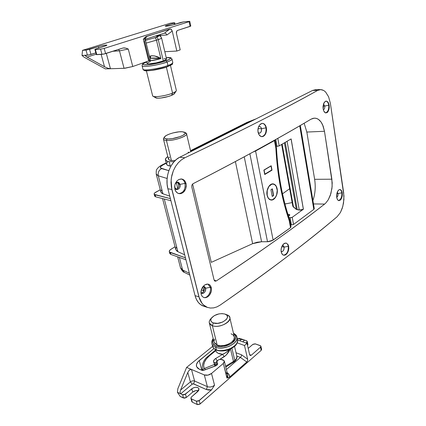 <?xml version="1.0" encoding="UTF-8"?>
<svg xmlns="http://www.w3.org/2000/svg" width="426" height="426" viewBox="0 0 426 426"><rect width="100%" height="100%" fill="white"/><g stroke="black" fill="none" stroke-linecap="round" stroke-linejoin="round"><path stroke-width="0.64" d="M281.101 251.431C283.093 251.777 284.089 250.355 284.105 247.155L288.29 246.297C288.514 251.526 286.906 254.482 283.46 255.163C286.906 254.482 288.514 251.526 288.29 246.297L288.679 246.377L288.785 248.667L288.322 251.026L287.342 253.103L285.995 254.588L284.488 255.249L283.04 254.982L281.879 253.827L281.053 250.823L281.24 248.427L282.555 245.152L284.675 243.246L286.181 243.07L288.008 244.508L288.679 246.377L288.62 249.865L287.342 253.103L285.25 255.03L283.743 255.233L282.411 254.514L281.187 251.952L281.069 249.641L281.554 247.25L282.555 245.152L283.924 243.677L286.203 243.076L288.008 244.508L288.679 246.377L288.29 246.297C287.928 244.529 287.156 243.448 285.984 243.038C287.156 243.448 287.928 244.529 288.29 246.297L284.105 247.155C284.201 249.908 283.343 251.399 281.538 251.628L281.101 251.431M281.772 246.659L284.105 247.155L281.772 246.659M200.923 292.273C202.238 295.436 206.567 291.65 205.572 288.242L210.274 287.284C211.605 291.948 207.377 298.551 203.681 297.492C207.377 298.551 211.605 291.948 210.274 287.284L211.323 287.593L211.493 290.127L210.87 292.768L209.555 295.133L207.734 296.863L205.678 297.694L203.703 297.497L202.105 296.294L201.136 294.254L201.173 290.346L202.19 287.763L204.794 284.903L207.872 284.083L209.667 284.829L210.38 285.558L211.504 288.823L211.275 291.459L209.555 295.133L207.734 296.863L204.666 297.726L203.703 297.497L202.105 296.294L201.136 294.254L200.955 291.698L201.594 289.014L202.946 286.629L204.794 284.903L206.855 284.099L208.495 284.217L210.38 285.558L211.323 287.593L210.274 287.284L207.957 284.099L210.274 287.284L205.572 288.242C205.705 291.549 204.539 293.258 202.084 293.376L200.923 292.273M201.525 293.067C203.644 292.348 204.581 290.617 204.336 287.875L205.572 288.242L204.336 287.875L204.437 289.158L203.884 291.144L202.669 292.614L201.525 293.067M338.063 193.58C338.196 195.374 337.743 196.647 336.7 197.392C337.743 196.647 338.196 195.374 338.063 193.58L341.854 192.802C342.062 196.982 340.928 199.565 338.457 200.545C340.928 199.565 342.062 196.982 341.854 192.802L342.238 192.85L342.318 194.964L341.977 197.094L340.784 199.64L338.84 200.657L338.074 200.311L337.211 199.15L336.694 197.366L336.609 195.22L337.296 192.083L338.718 189.975L339.841 189.517L341.354 190.401L342.238 192.85L342.2 196.051L341.253 198.926L340.262 200.183L338.59 200.593L337.605 199.821L336.694 197.366L336.966 193.063L337.712 191.221L338.718 189.975L340.081 189.527L340.896 189.9L341.737 191.072L342.238 192.85L341.854 192.802C341.551 191.002 340.864 189.911 339.799 189.517C340.864 189.911 341.551 191.002 341.854 192.802L338.063 193.58L337.307 192.062L338.063 193.58L336.875 193.42L338.063 193.58M336.588 195.853L336.87 193.436L336.588 195.853M258.167 132.784C260.398 133.647 261.505 132.3 261.5 128.753L266 127.827C266.399 132.885 264.929 135.83 261.585 136.666C264.929 135.83 266.399 132.885 266 127.827L266.399 127.853L266.538 130.415L266.032 132.917L264.951 134.983L263.454 136.309L261.772 136.687L260.142 136.048L258.832 134.488L257.89 130.963L258.422 127.108L259.535 125.026L261.894 123.412L263.582 123.583L265.638 125.611L266.554 129.121L266.032 132.917L264.951 134.983L262.618 136.624L260.93 136.49L258.832 134.488L258.044 132.241L257.9 129.648L258.422 127.108L259.535 125.026L261.058 123.71L262.629 123.359L264.354 124.041L265.638 125.611L266.399 127.853L266 127.827C265.419 125.207 264.221 123.716 262.405 123.354C264.221 123.716 265.419 125.207 266 127.827L261.5 128.753C261.697 131.41 260.914 132.901 259.152 133.231L258.167 132.784M258.039 128.556L261.5 128.753L258.039 128.556M185.006 183.377L179.99 184.405C178.883 181.79 177.338 181.455 175.352 183.409L177.887 182.142L179.99 184.405L178.723 184.218L177.216 182.142L178.505 183.574L178.744 186.364L177.86 188.271L176.108 189.362C178.18 188.633 179.053 186.918 178.723 184.218L179.99 184.405C180.257 187.6 179.16 189.32 176.699 189.559L174.628 187.312C175.618 191.812 181.215 188.729 179.99 184.405L185.006 183.377C185.56 189.442 183.505 192.845 178.829 193.585C183.505 192.845 185.56 189.442 185.006 183.377L186.077 183.537L186.284 186.343L185.619 189.144L184.181 191.519L182.179 193.122L179.074 193.638L177.717 193.164L175.938 191.583L174.852 189.187L174.862 184.889L176.795 181.098L178.829 179.506L181.109 178.963L182.232 179.117L184.229 180.23L185.028 181.146L186.295 184.916L185.619 189.144L183.233 192.44L181.061 193.553L179.91 193.702L177.717 193.164L176.758 192.493L175.294 190.465L174.628 186.343L175.315 183.5L176.795 181.098L178.829 179.506L181.753 179.016L183.281 179.543L185.028 181.146L186.077 183.537L185.006 183.377C184.367 181.002 183.111 179.532 181.236 178.968M324.75 106.031C324.905 107.948 324.436 109.226 323.345 109.876C324.436 109.226 324.905 107.948 324.75 106.031L328.744 105.206C329.026 109.328 327.972 111.889 325.586 112.901C327.972 111.889 329.026 109.328 328.744 105.206L329.138 105.217L329.234 107.506L328.867 109.722L327.583 112.192L325.805 112.943L324.639 112.326L323.696 110.888L323.132 108.854L323.03 106.527L323.771 103.294L325.304 101.345L326.524 101.095L328.169 102.384L329.138 105.217L329.106 108.646L328.089 111.532L327.014 112.666L325.203 112.746L323.696 110.888L323.132 108.854L323.03 106.527L324.213 102.464L325.911 101.106L327.674 101.745L328.59 103.193L329.138 105.217L328.744 105.206C328.324 102.852 327.402 101.479 325.975 101.095C327.402 101.479 328.324 102.852 328.744 105.206L324.75 106.031L323.504 103.992L324.75 106.031L323.515 105.999L324.75 106.031M323.121 108.79L323.515 105.999L323.121 108.79M316.087 89.588L312.636 90.418L179.777 157.215L176.502 159.351L173.547 162.29L171.028 165.932L169.053 170.123L167.711 174.697L167.056 179.468L167.114 184.234L167.887 188.798L195.06 295.644L196.338 299.238L198.165 302.236L200.46 304.515L203.766 306.219M203.521 286.496L204.336 287.875L203.521 286.496M323.233 105.004L323.515 105.999L323.233 105.004M171.374 187.158L199.485 298.727L201.077 302.061L203.234 304.755L207.297 307.354L210.38 308.046L213.634 307.892L216.93 306.896L220.141 305.107C269.573 270.654 308.568 241.191 337.12 216.722L340.427 212.51L342.307 208.117L343.521 203.069L343.958 196.013L330.395 103.443L328.606 96.793L325.576 91.963L323.728 90.482L321.721 89.71L319.649 89.694L317.578 90.445C285.649 108.353 241.404 130.793 184.841 157.764L181.38 159.888L178.222 162.833L175.517 166.459L173.366 170.666L171.396 177.626L171.002 182.424L171.374 187.158M306.725 132.06L324.474 131.277L322.578 124.685L321.108 122.081L319.367 120.089L317.402 118.763L315.304 118.167L313.121 118.316L310.953 119.216C295.878 128.178 278.631 137.992 259.226 148.663C239.811 159.335 217.739 171.018 193.021 183.718L191.913 185.006L191.764 186.833L214.113 280.106L214.922 281.176L216.211 280.99L214.076 279.962L216.211 280.99C238.8 266.112 259.029 252.298 276.9 239.55C294.765 226.808 310.676 214.981 324.633 204.075L313.483 203.932L324.633 204.075L325.613 203.223L324.633 204.075C297.098 225.753 260.957 251.388 216.211 280.99L214.922 281.176L214.113 280.106L191.764 186.833L191.913 185.006L193.021 183.718C241.947 158.493 281.256 136.991 310.953 119.216L314.212 118.146L316.369 118.369L318.408 119.333L321.108 122.081L323.185 126.171L324.474 131.277L332.211 182.738L331.971 188.265L330.342 195.305L328.26 199.799L325.613 203.223L328.26 199.799L330.88 193.633L332.147 186.423L331.875 179.202L314.633 179.319L306.842 132.055L324.474 131.277L331.875 179.202L314.601 179.319M162.562 198.58L175.81 249.716L177.887 251.691L184.676 254.807L177.887 251.691L164.292 199.017L177.887 251.691L176.758 251.01L175.709 249.327M160.831 191.902L161.821 193.266L162.94 193.793L158.302 175.8C157.774 172.519 158.893 170.123 161.662 168.616L168.856 170.666L160.522 167.972L160.783 166.497L163.243 164.777L162.066 164.937C159.713 166.161 158.057 167.525 157.103 169.021C156.353 169.41 156.081 171.188 156.289 174.367L160.916 192.227L162.94 193.793L169.75 196.12L162.94 193.793L158.302 175.8L167.13 178.483L158.302 175.8L156.209 174.064M177.759 188.393L176.295 182.504L177.759 188.393M167.887 188.798L171.838 189.426L198.915 296.847L195.06 295.644L167.887 188.798L171.838 189.426L171.108 180.028L171.88 175.235L173.366 170.666L175.517 166.459L178.222 162.833L181.38 159.888L184.841 157.764C213.501 144.158 238.714 131.799 260.478 120.691C282.241 109.588 301.273 99.508 317.578 90.445L312.636 90.418L179.777 157.215L184.841 157.764L179.777 157.215C170.475 161.539 164.606 176.891 167.887 188.798M207.643 307.481L203.463 306.124C199.368 304.622 196.567 301.129 195.06 295.644L198.915 296.847L202.1 303.498L204.485 305.815L207.297 307.354L210.38 308.046L213.634 307.892L216.93 306.896L220.141 305.107C245.147 287.768 267.267 271.783 286.49 257.155C305.708 242.532 322.583 229.055 337.12 216.722L340.427 212.51L342.792 206.482L343.915 199.533L343.649 192.621L330.395 103.443L328.606 96.793L325.576 91.963L323.728 90.482L320.698 89.609L317.578 90.445L312.636 90.418L316.055 89.588L320.698 89.609M184.442 272.416L182.594 269.946L184.431 272.406C183.286 272.251 181.977 270.734 180.507 267.853L182.594 269.946L189.378 273.295L182.594 269.946L179.367 257.437L182.594 269.946L180.491 267.794M160.277 189.767L154.723 192.903L154.143 193.708L154.297 194.373L170.389 198.623L155.165 194.81L154.153 194.144C153.978 193.526 154.579 192.834 155.953 192.078L160.277 189.767M175.038 246.745L170.299 249.758L169.276 251.164L169.468 251.963L185.443 257.831L170.341 252.533L169.314 251.686C169.106 250.935 169.649 250.142 170.948 249.301L175.038 246.745M156.273 174.33L158.302 175.8C157.774 172.519 158.893 170.123 161.662 168.616C159.521 167.791 160.048 166.513 163.243 164.777L166.294 163.243L163.243 164.777L162.066 164.937L166.199 162.87M247.053 122.358L248.251 122.124L190.608 151.044L248.251 122.124L254.636 119.578M284.925 203.894L286.922 203.633M289.659 188.739L282.507 193.803M306.842 132.055L304.137 123.236L306.842 132.055L314.633 179.319C315.783 186.892 315.208 193.963 312.913 200.529C315.208 193.963 315.783 186.892 314.633 179.319M178.004 182.765L176.3 182.514L178.004 182.765M160.82 191.812L161.513 189.975M154.153 194.144L154.686 196.162L155.698 196.833L170.917 200.705L155.698 196.833L154.649 196.035M154.675 195.72L154.878 195.332M175.693 249.215L176.257 247.053M169.314 251.686L169.809 253.566L170.837 254.418L185.938 259.764L170.837 254.418L169.766 253.417M169.772 253.039L169.947 252.581M170.837 254.418L170.341 252.533L170.837 254.418M155.698 196.833L155.165 194.81L155.698 196.833M258.539 126.81L259.588 126.485C260.552 126.623 261.191 127.379 261.5 128.753C260.941 126.746 259.951 126.096 258.539 126.81M202.93 286.645L204.198 286.56L205.572 288.242C205.108 286.762 204.23 286.229 202.93 286.645M282.353 245.477L282.848 245.482L284.105 247.155C283.822 245.94 283.237 245.381 282.353 245.477M289.371 219.299L289.701 219.704L289.233 220.689L290.521 227.692L271.99 240.77L268.263 241.702L261.585 241.739L244.236 156.816L261.585 241.739L267.512 241.728L249.865 153.77L267.512 241.728L273.135 240.12L255.595 151.028L274.44 140.596L275.867 148.307C276.612 161.704 278.119 174.516 280.399 186.742L284.323 204.389L289.233 220.689L290.521 227.692L273.135 240.12L255.595 151.028L274.44 140.596L275.867 148.307L277.555 167.966L280.399 186.742L280.931 185.97L280.399 186.742C282.688 198.953 285.633 210.268 289.233 220.689L289.669 219.624C286.118 209.326 283.21 198.127 280.942 186.04M267.187 195.135C266.01 189.9 269.637 183.318 273.231 184.064C275.175 184.463 276.453 186.066 277.06 188.867C278.199 194.096 274.578 200.662 270.931 199.858C269.051 199.448 267.8 197.872 267.187 195.135L267.235 190.518L268.96 186.402L271.751 184.197L272.762 184.037L274.658 184.623L276.165 186.322L277.23 190.337L276.602 194.884L275.318 197.467L272.571 199.709L270.579 199.778L268.822 198.66L268.114 197.691L267.187 195.135M273.077 184.048L270.909 184.405L273.162 184.059M270.819 199.996L272.986 199.544L271.314 200.018M277.156 188.803C278.316 194.139 274.621 200.832 270.904 200.012C268.987 199.592 267.714 197.989 267.086 195.199L268.034 197.808L268.753 198.788L270.547 199.932L271.554 200.055L273.583 199.373L275.382 197.573L276.687 194.943L277.331 190.305L276.245 186.21L274.706 184.479L272.773 183.878L271.745 184.043L268.897 186.29L267.139 190.491L267.086 195.199C265.888 189.858 269.589 183.148 273.252 183.91C275.233 184.314 276.538 185.949 277.156 188.803L277.156 188.803M211.296 262.357L192.595 184.016L211.296 262.357L252.639 243.661L211.296 262.357M263.875 170.075L264.738 174.522L272.012 170.166L271.176 165.757L263.875 170.075L271.176 165.757L272.012 170.166L264.738 174.522L263.875 170.075M235.392 161.56L252.639 243.661L235.392 161.56M261.585 241.739L252.639 243.661L257 242.25L261.585 241.739M255.595 151.028L253.14 151.986L255.595 151.028M274.44 140.596L274.999 139.92L274.44 140.596M289.717 219.795L291.017 226.845L290.521 227.692L291.011 226.824L290.415 226.35M273.529 183.995L275.052 184.932L273.098 183.894M270.766 199.831L268.859 198.899L270.845 199.842M272.15 188.968L273.401 195.497L272.187 196.28L273.401 195.497L272.15 188.968M273.641 195.534L272.363 188.835L273.641 195.534L272.219 196.45L273.641 195.534M270.931 189.735L272.363 188.835L270.931 189.735L272.219 196.45L270.931 189.735M270.963 165.879L271.016 166.161L270.963 165.879M271.74 169.995L272.012 170.166L264.706 174.367L271.74 169.995M270.792 166.14L263.902 170.224L270.792 166.14M264.881 174.106L264.131 170.251L264.881 174.106L271.756 169.99L271.032 166.167L271.756 169.99L264.881 174.106M276.346 148.03L275.867 148.307L276.346 148.03M292.758 205.87L293.131 206.759L296.336 209.416L299.276 210.087L287.081 141.294L299.276 210.087L303.36 209.246L291.075 138.945L303.403 209.214L292.225 217.303L293.53 224.47L313.808 209.384L299.739 125.803L313.808 209.384L314.276 208.681M281.65 144.457L292.806 206.141L296.336 209.416L284.419 142.848L296.336 209.416L300.303 210.135L303.403 209.214L291.123 138.919L279.195 145.878L277.267 146.342L276.17 146.267L277.007 146.331L275.75 139.494L277.007 146.331L279.195 145.878L277.816 138.333L279.195 145.878L291.123 138.919L303.403 209.214L292.225 217.303L290.127 217.734L291.448 224.901L293.53 224.47L313.808 209.384L314.26 208.559L300.303 125.473M292.156 202.563L284.962 204.038L292.156 202.563M290.633 224.758L291.448 224.901L290.633 224.758M314.228 208.468L313.829 208.106M287.907 214.262L289.046 214.454L289.265 215.636L289.046 214.454L289.802 214.896L288.514 216.158L289.749 215.199L289.547 214.613L287.907 214.262M288.966 217.537L290.127 217.734L291.448 224.901L293.53 224.47L292.225 217.303L290.654 217.766L288.966 217.537M292.896 205.055L292.768 205.508M293.498 207.121L282.134 144.174L293.498 207.121M297.263 209.762L285.234 142.369L297.263 209.762M185.108 132.699L186.513 133.626C188.132 136.134 173.286 141.187 166.422 140.399L166.981 138.935C164.782 138.722 163.919 138.12 164.388 137.124C165.437 134.643 176.865 131.24 182.328 131.751L185.054 132.624L184.969 133.748L183.313 135.127L180.315 136.549L172.285 138.642L168.526 138.977L165.741 138.754L164.361 138.003L164.569 136.847L166.31 135.479L169.303 134.089L173.089 132.896L179.032 131.826L182.328 131.751L184.549 132.23C188.99 133.998 174.138 139.733 166.981 138.935L166.422 140.399C174.34 141.299 190.763 134.925 185.827 132.971L184.746 132.348M203.777 291.049L202.744 286.89L203.777 291.049L201.36 289.675L203.777 291.049M165.469 159.968C165.831 160.836 167.067 161.406 169.181 161.667L174.08 161.678L169.181 161.667L170.278 166.065L170.911 166.129L170.278 166.065L169.181 161.667L167.461 161.337L165.544 160.128L165.82 158.36L167.796 156.571C165.922 157.854 165.144 158.983 165.469 159.968L166.566 164.324C166.928 165.208 168.163 165.789 170.278 166.065L167.333 165.187L166.491 164.026M190.646 151.193L191.487 151.331L190.646 151.193M164.388 137.124L163.568 138.375C163.041 139.478 163.994 140.154 166.422 140.399L171.417 160.543L175.15 160.559L171.417 160.543L166.422 140.399C164.724 140.245 163.738 139.85 163.467 139.227L163.765 138.067M163.467 139.227L168.451 159.196C168.739 159.888 169.729 160.336 171.417 160.543L169.074 159.878L168.392 158.962M169.457 157.141L168.398 158.68M189.336 152.412L188.052 152.204M167.844 161.662L166.497 163.637M260.946 348.793L261.617 349.469L261.186 350.369L260.488 347.19L260.904 346.216L260.249 345.624L255.403 343.915L252.762 344.448L248.198 348.362L253.028 344.256L255.099 343.835L260.712 345.901L260.92 346.519L260.488 347.19L261.186 350.369L199.842 404.173L197.547 404.636L192.366 402.219L190.859 398.033L191.476 396.947L198.745 390.418L198.99 388.752L197.824 387.564L195.646 387.25L193.186 387.91L184.41 394.721L182.898 394.827L180.683 393.821L192.222 384.14L193.116 383.783L206.402 389.545L208.756 390.088L211.52 389.87L198.575 401.01L196.636 401.271L191.444 398.874L196.322 401.164L197.238 404.524L192.366 402.219L191.444 398.874L190.907 398.315L191.476 396.947L197.813 391.521L198.99 388.746C197.446 386.755 195.044 386.771 191.791 388.789L192.69 392.08L186.38 397.453L185.459 394.141L191.791 388.789L192.69 392.08L186.38 397.453L184.543 398.188L180.225 396.468L177.456 392.309L182.594 394.721L183.521 398.028L180.225 396.468L177.456 392.309L177.812 388.794L186.62 367.398L177.812 388.794L177.456 392.309L180.683 393.821L180.246 393.336L180.683 393.821L192.222 384.14L190.385 381.888L180.571 390.072L187.807 372.425L190.385 381.888L187.807 372.425L189.037 370.434L190.049 369.619L191.476 369.464L194.597 381.03C193.202 380.583 191.801 380.865 190.385 381.888C191.801 380.865 193.202 380.583 194.597 381.03L191.476 369.464L204.304 374.917L207.377 386.664L194.597 381.03L207.377 386.664C209.794 387.447 212.18 386.962 214.528 385.21L211.514 373.453L223.336 363.437L227.17 378.038L229.72 376.994L247.027 361.791L247.565 360.753L247.655 359.214L244.503 345.507L247.053 343.345L249.641 354.714L250.27 355.534L251.26 355.236L249.625 354.629L251.26 355.236L260.488 347.19L251.26 355.236L250.227 355.518L249.641 354.714L247.053 343.345L237.586 339.969L247.053 343.345L244.503 345.507L247.655 359.214L241.601 354.831L236.041 352.749L241.601 354.831L247.655 359.214L247.565 360.753L246.787 362.041L229.72 376.994L229.156 374.752L227.463 372.835C228.959 374.007 229.71 375.397 229.72 376.994L228.32 377.819L226.941 378.043L227.713 376.914L227.851 375.492L224.385 361.296M242.692 341.79L244.673 340.129L246.835 340.917L247.128 341.892L245.999 342.967L246.766 342.323L246.995 343.324L246.766 342.323L247.197 341.348L246.585 340.8L241.457 338.99L244.673 340.129L241.489 339.288L239.742 340.741L241.489 339.288L237.245 338.452L244.673 340.129L242.692 341.79M260.92 346.295L261.596 349.384L261.186 350.369L200.151 403.933L199.246 400.573L211.52 389.87L214.528 385.21L211.514 373.453C209.134 375.184 206.732 375.673 204.304 374.917L207.377 386.664C209.794 387.447 212.18 386.962 214.528 385.21L211.52 389.87L206.402 389.545L207.377 386.664L206.402 389.545L193.622 383.858L194.597 381.03L193.622 383.858L192.222 384.14L190.385 381.888L180.571 390.072L180.097 391.904L180.246 393.336L180.097 391.904L180.571 390.072L187.807 372.425L189.037 370.434L190.555 369.417L191.476 369.464L204.304 374.917L207.931 375.13L211.514 373.453L223.336 363.437L226.941 378.043L227.729 374.912L226.265 372.665M236.829 356.061L240.445 357.43L226.403 369.512L240.445 357.43L246.787 362.041L240.445 357.43L241.308 356.216L241.601 354.831L241.308 356.216L240.445 357.43L236.829 356.061M212.601 346.397L186.62 367.398L191.476 369.464L186.62 367.398L212.601 346.397M238.736 338.313L241.457 338.99L238.736 338.313M198.511 390.78C196.53 390.232 194.591 390.663 192.69 392.08L195.704 390.658L198.511 390.78M190.907 398.315L191.822 401.654L192.366 402.219L191.796 401.564M191.78 401.367L191.945 400.813M247.293 343.92L247.927 344.575L247.522 345.411L247.905 344.474L247.213 341.423M237.186 342.866L244.503 345.507L237.186 342.866M217.031 362.281L216.956 362.111C217.335 360.034 218.996 359.166 221.93 359.512L223.139 359.986L224.342 361.126L223.336 363.437L224.358 361.962L224.044 360.598L220.668 359.315L218.762 359.736L217.313 360.779L216.93 362.009L217.617 363.431C217.782 364.438 217.084 365.274 215.513 365.95L203.889 370.263L201.94 370.332L199.256 369.209L196.524 366.568C195.981 364.56 196.887 362.553 199.256 360.55L201.812 370.279L199.256 360.55L213.985 348.569L198.031 361.711L196.546 364.193L196.524 366.568L198.01 368.517L201.94 370.332L203.367 370.412L216.552 365.417L217.649 363.958L217.031 362.281M200.151 403.933L199.246 400.573L196.322 401.164L197.238 404.524L200.151 403.933M186.38 397.453L185.459 394.141L182.594 394.721L183.521 398.028L186.38 397.453M190.145 26.007L190.757 26.013M190.795 26.061L177.599 30.416L176.747 31.119L176.439 33.35L180.203 49.869L176.833 51.051L172.232 31.029L170.975 29.138L169.91 29.011L145.458 36.897L143.317 39.293L148.658 60.939L132.758 66.515L128.274 49.038L126.266 48.276L124.2 47.877L122.832 48.058L103.688 54.102L96.292 54.565M96.324 54.512L96.665 54.32M95.834 52.888L88.597 55.013L82.016 55.471L82.532 50.332L86.009 50.103L87.431 55.167L85.088 55.444L87.08 57.095L96.191 54.187L87.08 57.095L104.514 66.738L101.148 54.406L104.514 66.738L86.499 56.754L85.125 55.62L85.408 55.279L82.016 55.471L84.178 57.244L105.318 68.89L84.178 57.244L82.016 55.471L82.532 50.332L170.581 23.142L174.17 22.791L170.581 23.142L82.532 50.332L86.009 50.103L87.431 55.167L90.956 54.432L89.551 49.368L98.438 46.61L98.832 48.042L98.438 46.61C102.804 45.401 105.643 44.916 106.953 45.156L104.844 46.168L95.925 48.947L106.234 45.673L106.788 45.076L105.174 45.135L100.312 46.088L86.009 50.103L89.551 49.368L90.956 54.432L95.834 52.888M94.886 49.448L96.303 54.587L96.793 54.645L95.381 49.496L100.568 49.16L101.984 54.358L96.793 54.645L95.381 49.496L94.881 49.443L95.925 48.947L94.886 49.448L95.381 49.496L100.568 49.16L101.984 54.358L105.605 53.607L104.2 48.404L189.069 21.683L190.102 26.385L177.599 30.416C176.598 30.89 176.215 31.87 176.439 33.35L180.203 49.869L176.833 51.051L172.232 31.029L167.003 34.948L160.538 35.464L160.815 36.641L160.538 35.464L157.609 35.811L160.538 35.464L160.139 34.527L160.538 35.464L167.003 34.948L165.906 33.446L164.441 33.148L145.239 39.293L164.441 33.148L169.91 29.011L164.441 33.148L165.906 33.446L167.003 34.948L172.232 31.029L171.311 29.378L170.618 29L146.358 36.471C146.874 36.684 146.533 37.27 145.335 38.233M123.151 47.968L105.605 53.607L104.2 48.404L100.568 49.16L104.2 48.404L189.069 21.683L190.102 26.385L190.789 26.039L189.767 21.364L189.069 21.683L189.73 21.321L183.798 21.843L189.762 21.348M180.597 22.509L173.334 24.777C169.276 25.885 166.571 26.343 165.219 26.151L166.795 25.4L166.971 26.151L166.795 25.4L174.053 23.148L174.351 24.463L174.053 23.148L165.677 25.8L165.267 26.188L166.47 26.204L171.721 25.23L183.798 21.843L180.597 22.509M174.17 22.791L174.766 22.834L174.053 23.148L174.761 22.812L174.17 22.791M145.33 38.233L146.485 37.083L146.358 36.471L145.894 36.652L143.317 39.293L148.658 60.939L150.314 59.965L145.298 39.559L144.552 39.07L143.317 39.293C144.478 38.92 145.144 39.011 145.298 39.57L144.558 41.12L149.159 59.794L150.314 60.071L148.658 60.939L132.758 66.515L128.274 49.038L119.488 50.859L124.057 68.32L132.758 66.515L124.903 68.266L110.446 68.735L106.308 53.378L110.446 68.735L107.794 68.181L104.514 66.738L107.794 68.181L110.446 68.735L105.318 68.89L124.057 68.32L119.488 50.859L112.895 51.258L119.488 50.859L118.625 49.411L119.488 50.859L128.274 49.038L125.585 48.085L123.162 47.968M164.814 51.706L176.833 51.051L164.814 51.706M145.266 39.437L145.399 38.042L144.776 38.558M237.442 339.304C238.214 342.882 235.392 346.168 228.98 349.15C222.889 350.838 218.666 351.04 216.307 349.767L216.621 350.177L216.307 349.767C224.417 353.319 240.008 345.47 237.442 339.304L236.984 337.344M233.581 333.712C237.25 335.672 236.478 338.979 231.27 343.633C224.22 346.753 219.182 347.504 216.158 345.891L215.684 347.275C218.043 348.543 222.276 348.335 228.379 346.647C234.806 343.67 237.633 340.395 236.861 336.833C239.428 342.973 223.804 350.806 215.684 347.275L216.307 349.767L215.684 347.275C213.703 346.503 212.462 345.369 211.962 343.878L211.834 343.372L211.962 343.878C212.755 345.63 213.996 346.764 215.684 347.275L216.158 345.891L214.645 345.14L212.803 343.021L212.537 341.737L213.314 339C212.095 342.834 213.043 345.129 216.158 345.891L220.061 346.62L224.63 346.231L226.936 345.63L231.126 343.723L234.225 341.162L235.754 338.356L235.509 335.736L233.581 333.712M234.609 361.488L234.806 360.46L231.898 348.26L234.806 360.46L233.469 361.429L230.487 348.99L233.469 361.429L234.806 360.46C236.521 358.926 237.181 357.398 236.781 355.88C236.968 357.851 236.308 359.379 234.806 360.46L234.609 361.488L233.757 361.52M214.667 364.081L214.544 364.406L216.009 365.737L214.544 364.406L204.469 368.458L204.027 368.298L203.649 365.21L204.501 361.962L206.509 358.745L209.539 355.731L215.716 350.673L216.562 352.11L218.08 353.245L222.67 354.31L215.71 358.479L214.14 359.826L213.554 361.796L214.544 364.406L204.677 368.405L204.027 368.298C202.84 364.044 204.677 359.853 209.539 355.731L215.716 350.673L216.152 349.986L215.716 350.673L214.928 350.699L215.716 350.673C216.562 352.882 218.879 354.097 222.67 354.31L215.71 358.479C213.857 359.682 213.192 360.939 213.714 362.238L214.667 364.081L216.909 364.778L214.667 364.081M226.547 314.692C228.267 315.267 229.337 316.172 229.742 317.397C231.776 322.157 218.964 328.366 212.372 325.709L213.325 322.935C210.63 321.822 210.066 320.118 211.637 317.828C215.252 314.313 219.646 313.046 224.821 314.031L225.024 314.106C232.878 316.539 220.849 325.805 213.325 322.935L212.372 325.709C221.696 329.298 236.526 317.769 226.797 314.777L225.216 314.175M214.044 341.918L214.858 343.564L217.169 345.071L212.372 325.709L217.169 345.071C223.73 347.893 236.334 341.588 234.268 336.625L229.838 317.796M233.544 333.547C235.301 334.325 236.409 335.416 236.861 336.833C236.606 335.512 235.471 334.314 233.469 333.233M216.738 361.285L217.51 364.374L216.738 361.285L217.18 360.966L215.939 362.931L216.738 361.285M215.796 349.821L208.751 355.747L209.539 355.731L208.751 355.747C203.719 359.198 201.615 364.102 202.451 370.46L204.027 368.298L202.467 370.46L202.222 369.56M234.604 361.488L233.336 362.404L233.469 361.429L225.599 366.243L233.469 361.429L233.341 362.404L232.734 362.26M219.736 359.422L226.126 355.178L230.226 349.112C228.783 352.254 226.77 354.794 224.188 356.743L222.67 354.31L224.188 356.743L219.736 359.422M219.012 350.55L221.089 350.784L225.642 350.401L230.131 348.947L233.831 346.657M237.564 339.831C237.506 345.364 234.3 346.753 229.944 349.235C225.088 351.178 220.647 351.493 216.621 350.177C214.283 349.139 212.936 347.861 212.585 346.349C213.085 347.845 214.326 348.985 216.307 349.767C214.619 349.245 213.378 348.111 212.585 346.349L212.457 345.853M214.677 339.027L213.99 341.439M211.637 317.828L210.306 319.367C208.362 322.2 209.049 324.314 212.372 325.709L209.347 323.089L214.145 342.318L217.169 345.071L220.588 345.704L224.577 345.364L228.506 344.096L231.755 342.105L233.821 339.714L234.396 337.291L233.421 335.214L231.068 333.782M209.347 323.089C208.942 321.694 209.448 320.235 210.865 318.723M213.325 322.935L211.445 321.795L210.753 320.15L211.328 318.265L214.315 315.607L218.879 313.914L222.068 313.611L224.821 314.031L226.728 315.128L227.271 315.884L227.404 317.668L226.27 319.585L222.596 322.072L217.713 323.339L213.325 322.935M229.949 349.229L225.833 352.6L222.67 354.31C224.949 353.394 227.377 351.7 229.949 349.229M216.312 350.055L215.748 350.763M205.284 369.747L204.677 368.405L205.284 369.747M215.066 366.115L214.347 364.523L215.066 366.115M217.015 365.039L215.955 362.957L213.714 362.238L216.041 363.197M217.217 360.902L215.71 358.479L217.217 360.902M167.956 65.492C165.006 67.175 143.94 71.6 142.976 69.294C143.258 71.174 159.441 68.735 167.956 65.492L167.125 61.972L166.06 60.827C163.312 61.892 154.563 64.283 147.311 64.88C140.399 65.311 143.216 63.17 146.635 61.972L143.466 63.538L143.024 64.475L143.599 64.768L148.253 64.8L155.9 63.591L163.85 61.562L169.298 59.438L170.581 58.335L170.427 57.947L166.215 57.617C173.819 57.116 169.745 59.651 166.06 60.827L167.125 61.972C158.584 65.178 142.369 67.649 142.108 65.828C143.051 68.059 164.159 63.623 167.125 61.972L167.956 65.492C171.422 64.193 173.031 63.181 172.78 62.462C172.53 63.485 170.922 64.496 167.956 65.492L167.604 66.658L167.956 65.492M144.409 69.864C142.987 72.617 164.537 68.448 167.45 66.685L167.45 66.685M146.56 61.674L147.002 63.453C147.188 64.63 157.726 63.016 163.323 60.939L158.238 39.618C157.796 38.17 157.082 37.408 156.102 37.339L158.605 35.992L155.32 36.066C159.452 35.619 159.713 36.045 156.102 37.339C157.082 37.408 157.796 38.17 158.238 39.618C160.235 39.011 161.337 38.441 161.55 37.903C161.683 38.271 160.581 38.841 158.238 39.618L156.454 40.156L160.874 58.58C156.363 59.88 152.327 60.657 148.759 60.902M146.4 70.822L152.652 95.877C152.982 97.74 165.847 95.988 172.557 93.134L166.364 67.095L172.557 93.134C166.529 95.685 155.048 97.511 153.067 96.249L152.609 95.712M153.067 96.249L155.81 97.879C157.444 98.907 166.678 97.447 171.545 95.376L172.557 93.134L171.545 95.376L168.307 96.489L160.868 98.028L157.844 98.209L155.666 97.794M150.655 58.154L154.132 58.027L160.874 58.58L156.454 40.156C156.038 38.702 155.463 37.898 154.745 37.749L156.102 37.339L154.745 37.749C155.463 37.898 156.038 38.702 156.454 40.156L146.166 43.09L158.238 39.618L163.323 60.939C165.623 60.098 166.694 59.448 166.539 58.99L161.55 37.903C159.734 35.518 161.135 35.725 155.442 36.029M150.176 58.24L160.874 58.58L154.516 55.907L151.794 55.731L149.414 56.296L150.447 55.992C150.713 57.238 150.586 58.005 150.069 58.287L150.447 55.992C154.148 55.486 157.62 56.349 160.874 58.58L150.165 60.796M154.745 37.749L145.495 40.358L154.745 37.749M155.511 97.65L155.751 96.814M174.511 92.932L174.378 93.747L171.545 95.376C173.27 94.657 174.277 94.024 174.569 93.47L176.14 91.036M176.289 90.802C175.938 91.473 174.692 92.256 172.557 93.134C175.299 91.989 176.556 91.052 176.327 90.323L170.469 65.434M165.245 67.436L152.029 70.396L147.715 70.78L144.473 70.258M171.934 64.118L169.276 65.95M166.209 57.59C169.66 57.526 171.231 57.622 170.922 57.883L171.976 59.001C172.221 59.699 170.602 60.689 167.125 61.972C170.096 60.987 171.71 59.997 171.976 59.001L172.78 62.462M166.555 59.171L163.323 60.939L156.156 62.883L149.361 63.836L147.46 63.724L146.975 63.352M147.002 63.229L150.362 61.456M164.047 58.618L165.991 58.703M180.507 267.853L177.653 256.83M184.431 272.406L189.836 275.095M255.941 118.923L247.053 122.353L190.523 150.676M276.447 147.785L275.015 139.989M280.931 185.97C278.679 173.851 277.188 161.14 276.458 147.849M186.561 133.844L190.763 151.693M203.239 290.867L203.894 291.128M216.956 362.111L217.521 364.358M175.086 24.234L174.766 22.828M236.867 356.232C237.325 357.686 236.584 359.427 234.651 361.45M234.54 346.397L236.781 355.88M212.585 346.349L211.962 343.878C211.403 342.413 211.813 340.624 213.197 338.521M225.796 367.031L233.336 362.404M146.629 61.951C141.139 64.401 142.971 64.081 142.295 64.496L142.108 65.828L142.976 69.294C143.072 70.002 145.373 71.131 146.065 70.807L152.849 70.295C158.222 69.411 163.137 68.197 167.594 66.658M150.671 58.149L150.085 58.282M172.823 62.633C171.827 64.858 174.33 63.458 167.61 66.653"/></g></svg>
